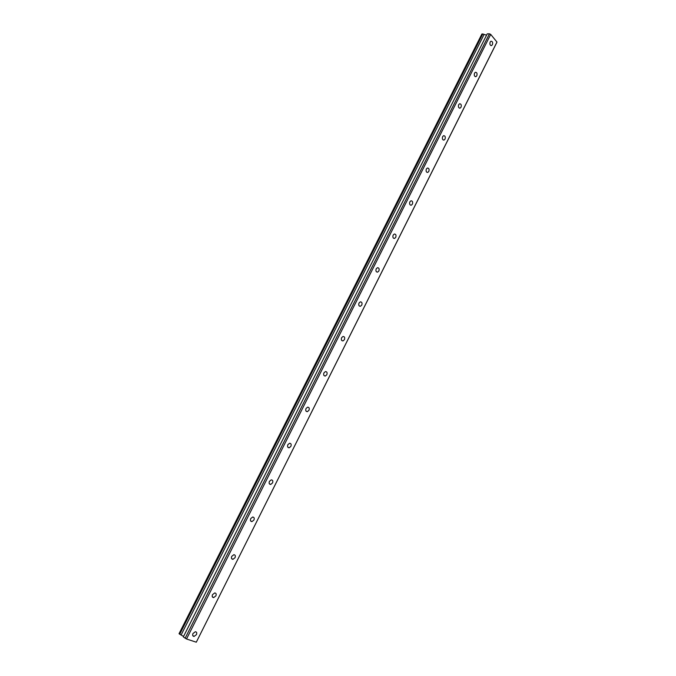 <?xml version="1.0" encoding="UTF-8"?>
<svg xmlns="http://www.w3.org/2000/svg" width="676" height="676" viewBox="0 0 676 676"><rect width="100%" height="100%" fill="white"/><g stroke="black" fill="none" stroke-linecap="round" stroke-linejoin="round"><path stroke-width="1.01" d="M192.99 633.505C192.33 635.237 192.685 636.209 194.046 636.437L196.429 634.654C197.079 632.93 196.724 631.95 195.356 631.73L192.99 633.505M490.159 42.039C489.568 44.303 490.041 45.478 491.57 45.554L492.382 44.726C492.973 42.461 492.5 41.287 490.962 41.211L490.159 42.039M474.527 73.152C473.927 75.408 474.4 76.565 475.946 76.641L476.808 75.771C477.4 73.523 476.926 72.357 475.38 72.29L474.527 73.152M458.683 104.679C458.083 106.918 458.556 108.067 460.119 108.135L461.024 107.231C461.623 105 461.142 103.85 459.587 103.783L458.683 104.679M442.628 136.636C442.019 138.85 442.501 139.983 444.073 140.05L445.028 139.104C445.636 136.898 445.154 135.758 443.583 135.69L442.628 136.636M426.362 169.017C425.745 171.205 426.226 172.338 427.807 172.405L428.821 171.417C429.437 169.228 428.956 168.096 427.376 168.037L426.362 169.017M409.867 201.845C409.25 204.008 409.732 205.124 411.312 205.191L412.394 204.16C413.011 201.989 412.529 200.873 410.949 200.814L409.867 201.845M393.153 235.113C392.528 237.251 393.01 238.358 394.59 238.425L395.747 237.344C396.373 235.206 395.891 234.099 394.302 234.031L393.153 235.113M376.202 268.837C375.577 270.949 376.059 272.048 377.639 272.115L378.873 270.991C379.498 268.879 379.016 267.789 377.428 267.713L376.202 268.837M359.024 303.034C358.39 305.113 358.863 306.194 360.443 306.279L361.761 305.096C362.387 303.017 361.913 301.935 360.333 301.851L359.024 303.034M341.608 337.704C340.966 339.758 341.439 340.831 343.011 340.915L344.405 339.682C345.047 337.628 344.574 336.555 342.994 336.471L341.608 337.704M323.939 372.865C323.297 374.884 323.762 375.94 325.325 376.042L326.821 374.749C327.454 372.73 326.998 371.673 325.426 371.572L323.939 372.865M306.025 408.515C305.383 410.501 305.831 411.549 307.377 411.659L308.974 410.307C309.625 408.321 309.169 407.273 307.614 407.163L306.025 408.515M287.858 444.681C287.207 446.625 287.646 447.664 289.176 447.791L290.883 446.371C291.533 444.428 291.094 443.388 289.556 443.262L287.858 444.681M269.428 481.363C268.778 483.272 269.2 484.295 270.704 484.438L272.529 482.951C273.188 481.042 272.758 480.019 271.245 479.875L269.428 481.363M250.728 518.577C250.078 520.435 250.492 521.45 251.962 521.61L253.914 520.055C254.573 518.196 254.159 517.182 252.672 517.022L250.728 518.577M231.758 556.331C231.107 558.148 231.505 559.145 232.941 559.331L235.028 557.7C235.687 555.883 235.29 554.886 233.845 554.7L231.758 556.331M212.517 594.635C211.858 596.409 212.239 597.398 213.641 597.601L215.872 595.902C216.523 594.12 216.143 593.139 214.74 592.937L212.517 594.635M179.731 634.232L179.039 633.708L481.92 33.986L482.774 33.969L179.731 634.232L183.576 636.42M482.774 33.969L486.551 35.186M496.961 42.047L196.293 642.2L186.525 638.997L490.717 34.4L496.961 42.047L496.708 42.672L196.293 642.2M185.114 638.279L489.449 33.8L487.227 33.859L183.314 636.927L186.525 638.997M489.449 33.8L490.717 34.4M181.1 635.009L484.117 34.4M194.046 636.437L192.719 635.448M491.57 45.554L490.877 45.562M475.946 76.641L475.194 76.625M460.119 108.135L459.308 108.101M444.073 140.05L443.202 139.983M427.807 172.405L426.869 172.296M411.312 205.191L410.315 205.048M394.59 238.425L393.533 238.231M377.639 272.115L376.515 271.87M360.443 306.279L359.269 305.975M343.011 340.915L341.777 340.543M325.325 376.042L324.041 375.594M307.377 411.659L306.059 411.143M289.176 447.791L287.824 447.191M270.704 484.438L269.335 483.754M251.962 521.61L250.585 520.85M232.941 559.331L231.572 558.494M213.641 597.601L212.281 596.688"/></g></svg>
